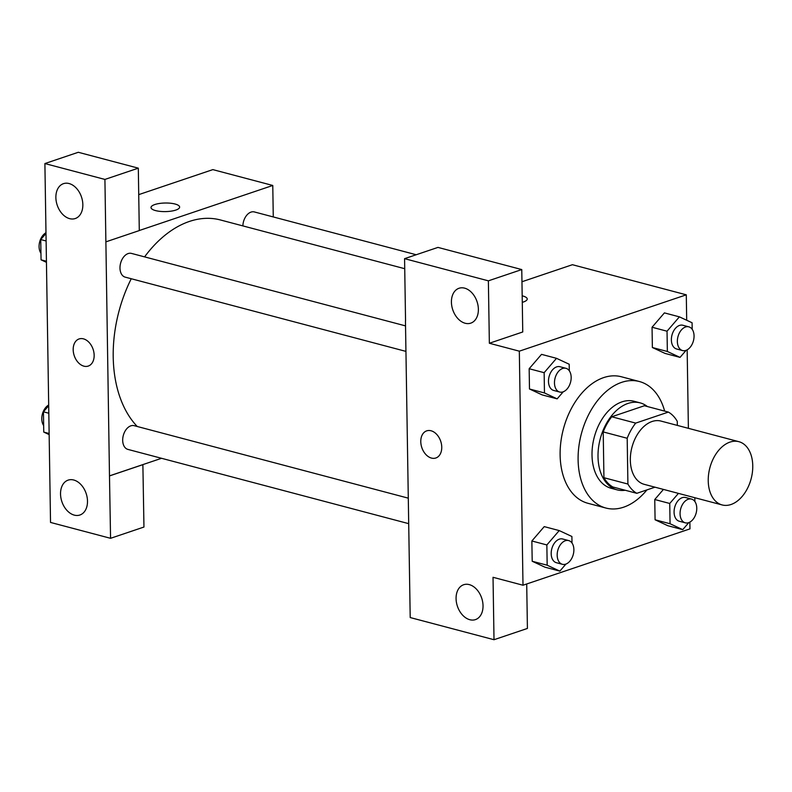 <?xml version="1.0" encoding="UTF-8"?>
<svg xmlns="http://www.w3.org/2000/svg" width="792" height="792" viewBox="0 0 792 792"><rect width="100%" height="100%" fill="white"/><g stroke="black" fill="none" stroke-linecap="round" stroke-linejoin="round"><path stroke-width="1.19" d="M730.986 504.514A32.719 21.344 -75.2 0 1 722.136 504.94A32.719 21.344 -75.2 0 1 709.86 467.844A32.719 21.344 -75.2 0 1 738.867 441.679A32.719 21.344 -75.2 0 1 752.4 472.26A32.719 21.344 -75.2 0 1 730.986 504.514M722.136 504.94L644.223 484.338A32.719 21.344 -75.2 0 1 631.957 447.242A32.719 21.344 -75.2 0 1 660.954 421.067L738.867 441.679M677.338 425.403L677.279 421.364A43.946 28.67 -75.2 0 0 668.369 412.087L635.709 423.106A43.946 28.67 -75.2 0 0 627.185 438.263L627.908 484.041A43.946 28.67 -75.2 0 0 636.808 493.317L654.994 487.179M627.185 438.263L603.217 431.927L603.93 477.705L627.908 484.041M603.93 477.705A43.946 28.67 -75.2 0 0 612.84 486.981L636.808 493.317M603.217 431.927A43.946 28.67 -75.2 0 1 611.741 416.77L635.709 423.106M668.369 412.087L644.391 405.742L611.741 416.77M647.381 406.534A44.986 29.353 104.8 0 0 640.114 402.871A44.986 29.353 104.8 0 0 598.01 456.697A44.986 29.353 104.8 0 0 617.116 489.852A44.986 29.353 104.8 0 0 625.244 490.258M617.116 489.852L611.127 488.268A44.986 29.353 -75.2 0 1 592.01 455.113A44.986 29.353 -75.2 0 1 634.125 401.287L640.114 402.871M646.916 489.911A65.439 42.689 -75.2 0 1 623.601 507.197A65.439 42.689 -75.2 0 1 605.89 508.038A65.439 42.689 -75.2 0 1 581.348 433.868A65.439 42.689 -75.2 0 1 639.352 381.516A65.439 42.689 -75.2 0 1 664.637 411.097M605.89 508.038L587.912 503.286A65.439 42.689 -75.2 0 1 563.369 429.106A65.439 42.689 -75.2 0 1 621.373 376.764L639.352 381.516M686.694 320.245L686.288 294.822L519.324 351.173L522.997 585.229L689.971 528.878L689.862 522.106M688.387 428.323L687.159 349.846M572.002 543.025L571.903 536.491L559.221 530.581L544.233 526.621L531.868 540.986L532.194 561.251L544.876 567.161L559.855 571.121L565.933 564.062M569.299 370.765L569.191 364.231L556.509 358.321L541.53 354.361L529.165 368.726L529.482 388.991L542.164 394.901L557.152 398.861L563.231 391.802M692.188 329.284L692.079 322.76L679.397 316.85L664.419 312.889L652.054 327.245L652.37 347.52L665.052 353.42L680.041 357.39L686.119 350.331M678.427 493.376L669.745 503.474L654.756 499.514L663.448 489.416L654.756 499.514L655.083 519.78L667.765 525.69L682.744 529.65L688.822 522.591M527.224 299A14.315 4.297 -0.9 0 0 522.651 295.941A14.315 4.297 -0.9 0 0 522.185 295.822A14.315 4.297 179.1 0 1 522.651 295.941A14.315 4.297 179.1 0 1 527.224 299A14.315 4.297 179.1 0 1 522.284 302.336M521.77 269.567L488.377 280.833L404.573 258.667L437.966 247.401L521.77 269.567L522.75 331.977L489.357 343.253L519.324 351.173M521.958 281.744L572.428 264.706L686.288 294.822M405.553 321.027L404.573 258.667M465.171 323.255A18.404 12.811 -108.6 0 0 470.785 323.136A18.404 12.811 -108.6 0 0 477.031 301.603A18.404 12.811 -108.6 0 0 459.013 288.268A18.404 12.811 -108.6 0 0 451.787 305.969A18.404 12.811 -108.6 0 0 465.171 323.255M489.357 343.253L488.377 280.833M405.454 321.057L410.207 617.552L494.01 639.718L527.413 628.442L526.71 583.971M494.01 639.718L493.03 577.299L522.997 585.229M469.824 619.72A18.404 12.811 -108.6 0 0 475.438 619.611A18.404 12.811 -108.6 0 0 481.685 598.069A18.404 12.811 -108.6 0 0 463.667 584.734A18.404 12.811 -108.6 0 0 456.44 602.435A18.404 12.811 -108.6 0 0 469.824 619.72M426.69 430.858A14.315 9.959 -108.6 0 0 420.78 441.649A14.315 9.959 71.4 0 1 426.69 430.868A14.315 9.959 71.4 0 1 440.708 441.243A14.315 9.959 71.4 0 1 435.847 457.994A14.315 9.959 71.4 0 1 420.78 441.649A14.315 9.959 -108.6 0 0 435.847 457.984M137.234 426.482A114.513 74.715 -75.2 0 1 131.254 278.735M144.58 256.885A114.513 74.715 -75.2 0 1 220.404 219.958L404.732 268.706M405.93 351.381L125.195 277.141A12.266 8.009 -75.2 0 1 120.592 263.231A12.266 8.009 -75.2 0 1 131.472 253.41L405.534 325.888M408.642 523.641L127.898 449.401A12.266 8.009 -75.2 0 1 123.295 435.491A12.266 8.009 -75.2 0 1 134.175 425.68L408.236 498.148M242.877 225.898A12.266 8.009 -75.2 0 1 254.361 211.939L416.216 254.747M109.484 475.873L104.92 179.428L44.897 163.558L50.53 522.433L110.563 538.312L109.484 475.873L161.548 458.301M273.27 216.939L272.775 185.467L139.293 230.512M79.101 338.936A14.315 9.959 -108.6 0 0 73.478 352.717A14.315 9.959 -108.6 0 0 83.893 366.151A14.315 9.959 71.4 0 1 73.468 352.717A14.315 9.959 71.4 0 1 79.091 338.946A14.315 9.959 71.4 0 1 93.109 349.322A14.315 9.959 71.4 0 1 88.249 366.072A14.315 9.959 71.4 0 1 83.883 366.161A14.315 9.959 -108.6 0 0 88.249 366.062M69.637 218.651A18.404 12.811 71.4 0 1 56.242 201.376A18.404 12.811 71.4 0 1 63.469 183.665A18.404 12.811 71.4 0 1 81.497 197.01A18.404 12.811 71.4 0 1 75.24 218.542A18.404 12.811 71.4 0 1 69.637 218.651M74.29 515.127A18.404 12.811 71.4 0 1 60.905 497.841A18.404 12.811 71.4 0 1 68.132 480.13A18.404 12.811 71.4 0 1 86.15 493.475A18.404 12.811 71.4 0 1 79.903 515.008A18.404 12.811 71.4 0 1 74.29 515.127M142.877 464.597L143.956 527.036L110.563 538.312M142.976 464.627L109.573 475.893M105.9 241.847L139.293 230.571L138.313 168.161L78.289 152.282L44.897 163.558M138.313 168.161L104.92 179.428M272.775 185.467L212.84 169.617L138.729 194.634M179.626 207.078A14.315 4.297 -0.9 0 0 175.062 204.019A14.315 4.297 179.1 0 1 179.626 207.078A14.315 4.297 179.1 0 1 165.389 211.603A14.315 4.297 179.1 0 1 151.005 207.524A14.315 4.297 179.1 0 1 159.568 203.455A14.315 4.297 179.1 0 1 175.062 204.019A14.315 4.297 -0.9 0 0 159.568 203.455A14.315 4.297 -0.9 0 0 151.005 207.534M48.698 405.712L43.441 411.82L43.758 432.085L49.154 434.6M43.441 411.82L48.817 413.236M43.758 432.085L49.134 433.511M43.659 425.552A12.266 8.009 -75.2 0 1 48.688 404.999M45.995 233.452L40.738 239.56L41.055 259.825L46.451 262.34M40.738 239.56L46.114 240.976M41.055 259.825L46.431 261.251M40.956 253.291A12.266 8.009 -75.2 0 1 45.986 232.739M669.745 503.474L670.062 523.74L682.744 529.65M694.891 501.554L694.832 497.713M685.278 522.829L679.288 521.245A12.266 8.009 -75.2 0 1 674.685 507.335A12.266 8.009 -75.2 0 1 685.565 497.515L691.555 499.099A12.266 8.009 -75.2 0 1 696.633 510.573A12.266 8.009 -75.2 0 1 688.604 522.671A12.266 8.009 -75.2 0 1 685.278 522.829A12.266 8.009 -75.2 0 1 680.674 508.919A12.266 8.009 -75.2 0 1 691.555 499.099M654.756 499.514L655.083 519.78L670.062 523.74M655.083 519.78L667.765 525.69M679.397 316.85L667.032 331.204L667.359 351.48L680.041 357.39M682.575 350.569L676.586 348.975A12.266 8.009 -75.2 0 1 671.982 335.075A12.266 8.009 -75.2 0 1 682.852 325.255L688.852 326.839A12.266 8.009 -75.2 0 1 693.921 338.313A12.266 8.009 -75.2 0 1 685.892 350.401A12.266 8.009 -75.2 0 1 682.575 350.569A12.266 8.009 -75.2 0 1 677.972 336.659A12.266 8.009 -75.2 0 1 688.852 326.839M664.419 312.889L652.054 327.245L667.032 331.204M652.054 327.245L652.37 347.52L667.359 351.48M652.37 347.52L665.052 353.42M559.221 530.581L546.856 544.946L547.173 565.211L559.855 571.121M562.389 564.3L556.4 562.716A12.266 8.009 -75.2 0 1 551.796 548.807A12.266 8.009 -75.2 0 1 562.676 538.996L568.666 540.58A12.266 8.009 -75.2 0 1 573.745 552.044A12.266 8.009 -75.2 0 1 565.716 564.142A12.266 8.009 -75.2 0 1 562.389 564.3A12.266 8.009 -75.2 0 1 557.786 550.391A12.266 8.009 -75.2 0 1 568.666 540.58M544.233 526.621L531.868 540.986L546.856 544.946M531.868 540.986L532.194 561.251L547.173 565.211M532.194 561.251L544.876 567.161M556.509 358.321L544.144 372.685L544.47 392.951L557.152 398.861M559.687 392.04L553.697 390.456A12.266 8.009 -75.2 0 1 549.094 376.547A12.266 8.009 -75.2 0 1 559.964 366.726L565.963 368.31A12.266 8.009 -75.2 0 1 571.032 379.784A12.266 8.009 -75.2 0 1 563.003 391.882A12.266 8.009 -75.2 0 1 559.687 392.04A12.266 8.009 -75.2 0 1 555.083 378.13A12.266 8.009 -75.2 0 1 565.963 368.31M541.53 354.361L529.165 368.726L544.144 372.685M529.165 368.726L529.482 388.991L544.47 392.951M529.482 388.991L542.164 394.901"/></g></svg>
